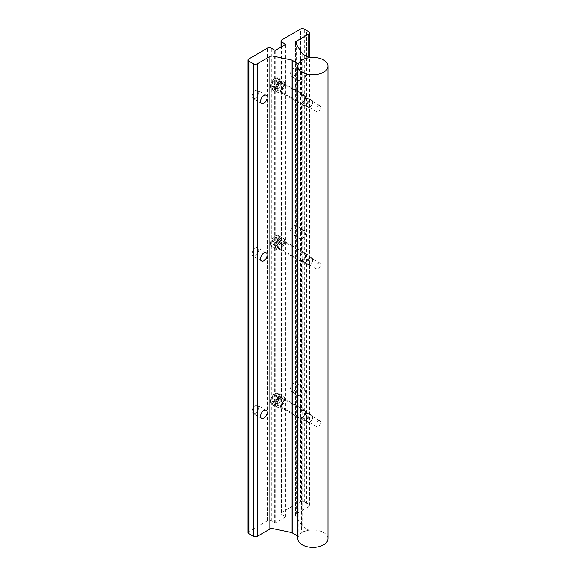 <?xml version="1.0" encoding="UTF-8"?>
<svg xmlns="http://www.w3.org/2000/svg" width="576" height="576" viewBox="0 0 576 576"><rect width="100%" height="100%" fill="white"/><g stroke="black" fill="none" stroke-linecap="round" stroke-linejoin="round"><path stroke-width="0.43" stroke-dasharray="2.88 2.16" d="M284.659 84.182A6.113 3.528 120 0 0 280.332 81.684A6.113 3.528 120 0 0 276.012 89.172A6.113 3.528 120 0 0 280.332 91.67A6.113 3.528 120 0 0 284.659 84.182L284.659 83.858A6.509 3.758 -60 0 1 280.051 91.829A6.509 3.758 -60 0 1 276.797 92.153A6.509 3.758 -60 0 1 275.45 89.172A6.509 3.758 -60 0 1 278.287 82.62A6.509 3.758 -60 0 1 283.306 80.878A6.509 3.758 -60 0 1 284.659 83.858M270.662 85.759A5.717 3.298 -60 0 1 274.709 78.761A5.717 3.298 -60 0 1 278.748 81.094A5.717 3.298 -60 0 1 274.709 88.092A5.717 3.298 -60 0 1 270.662 85.759L270.662 86.414A6.509 3.758 120 0 0 272.016 89.395A6.509 3.758 120 0 0 277.034 87.646A6.509 3.758 120 0 0 279.871 81.094A6.509 3.758 120 0 0 278.525 78.113A6.509 3.758 120 0 0 275.27 78.437A6.509 3.758 120 0 0 270.662 86.414M277.481 81.828A3.924 2.268 -60 0 1 277.114 83.642A3.924 2.268 -60 0 1 274.709 86.638A3.924 2.268 -60 0 1 272.304 86.422A3.924 2.268 -60 0 1 272.304 83.21A3.924 2.268 -60 0 1 274.709 80.222A3.924 2.268 -60 0 1 277.114 80.438A3.924 2.268 -60 0 1 277.481 81.828L277.114 83.642L274.709 86.638L272.304 86.422L272.304 83.21L274.709 80.222L277.114 80.438L277.481 82.253M312.667 102.463A3.528 2.038 120 0 0 310.176 101.023A3.528 2.038 120 0 0 307.678 105.343A3.528 2.038 120 0 0 310.176 106.783A3.528 2.038 120 0 0 312.667 102.463L312.667 102.096A3.982 2.297 -60 0 1 309.852 106.97A3.982 2.297 -60 0 1 307.865 107.165A3.982 2.297 -60 0 1 307.044 105.343A3.982 2.297 -60 0 1 308.779 101.34A3.982 2.297 -60 0 1 311.846 100.274A3.982 2.297 -60 0 1 312.667 102.096M277.517 88.301A3.982 2.297 120 0 0 278.345 90.122A3.982 2.297 120 0 0 281.412 89.057A3.982 2.297 120 0 0 283.147 85.054A3.982 2.297 120 0 0 282.326 83.232A3.982 2.297 120 0 0 279.259 84.298A3.982 2.297 120 0 0 277.517 88.301M280.721 85.723L278.316 88.718L275.911 88.502L275.911 85.298L278.316 82.303L280.721 82.519L280.721 85.723L277.114 83.642M278.316 88.718L274.709 86.638M275.911 88.502L272.304 86.422M275.911 85.298L272.304 83.21M278.316 82.303L274.709 80.222M280.721 82.519L277.114 80.438M284.659 399.226A6.113 3.528 120 0 0 280.332 396.727A6.113 3.528 120 0 0 276.012 404.215A6.113 3.528 120 0 0 280.332 406.714A6.113 3.528 120 0 0 284.659 399.226L284.659 398.902A6.509 3.758 -60 0 1 280.051 406.872A6.509 3.758 -60 0 1 276.797 407.196A6.509 3.758 -60 0 1 275.45 404.215A6.509 3.758 -60 0 1 278.287 397.663A6.509 3.758 -60 0 1 283.306 395.921A6.509 3.758 -60 0 1 284.659 398.902M270.662 400.802A5.717 3.298 -60 0 1 274.709 393.804A5.717 3.298 -60 0 1 278.748 396.137A5.717 3.298 -60 0 1 274.709 403.135A5.717 3.298 -60 0 1 270.662 400.802L270.662 401.458A6.509 3.758 120 0 0 272.016 404.438A6.509 3.758 120 0 0 277.034 402.689A6.509 3.758 120 0 0 279.871 396.137A6.509 3.758 120 0 0 278.525 393.156A6.509 3.758 120 0 0 275.27 393.48A6.509 3.758 120 0 0 270.662 401.458M277.481 396.871A3.924 2.268 -60 0 1 277.114 398.686A3.924 2.268 -60 0 1 274.709 401.681A3.924 2.268 -60 0 1 272.304 401.465A3.924 2.268 -60 0 1 272.304 398.254A3.924 2.268 -60 0 1 274.709 395.266A3.924 2.268 -60 0 1 277.114 395.482A3.924 2.268 -60 0 1 277.481 396.871L277.114 398.686L274.709 401.681L272.304 401.465L272.304 398.254L274.709 395.266L277.114 395.482L277.481 397.296M312.667 417.506A3.528 2.038 120 0 0 310.176 416.066A3.528 2.038 120 0 0 307.678 420.386A3.528 2.038 120 0 0 310.176 421.826A3.528 2.038 120 0 0 312.667 417.506L312.667 417.139A3.982 2.297 -60 0 1 309.852 422.014A3.982 2.297 -60 0 1 307.865 422.208A3.982 2.297 -60 0 1 307.044 420.386A3.982 2.297 -60 0 1 308.779 416.383A3.982 2.297 -60 0 1 311.846 415.318A3.982 2.297 -60 0 1 312.667 417.139M277.517 403.344A3.982 2.297 120 0 0 278.345 405.166A3.982 2.297 120 0 0 281.412 404.1A3.982 2.297 120 0 0 283.147 400.097A3.982 2.297 120 0 0 282.326 398.275A3.982 2.297 120 0 0 279.259 399.341A3.982 2.297 120 0 0 277.517 403.344M280.721 400.766L278.316 403.762L275.911 403.546L275.911 400.342L278.316 397.346L280.721 397.562L280.721 400.766L277.114 398.686M278.316 403.762L274.709 401.681M275.911 403.546L272.304 401.465M275.911 400.342L272.304 398.254M278.316 397.346L274.709 395.266M280.721 397.562L277.114 395.482M284.659 241.704A6.113 3.528 120 0 0 280.332 239.206A6.113 3.528 120 0 0 276.012 246.694A6.113 3.528 120 0 0 280.332 249.192A6.113 3.528 120 0 0 284.659 241.704L284.659 241.38A6.509 3.758 -60 0 1 280.051 249.35A6.509 3.758 -60 0 1 276.797 249.674A6.509 3.758 -60 0 1 275.45 246.694A6.509 3.758 -60 0 1 278.287 240.142A6.509 3.758 -60 0 1 283.306 238.399A6.509 3.758 -60 0 1 284.659 241.38M270.662 243.281A5.717 3.298 -60 0 1 274.709 236.282A5.717 3.298 -60 0 1 278.748 238.615A5.717 3.298 -60 0 1 274.709 245.614A5.717 3.298 -60 0 1 270.662 243.281L270.662 243.936A6.509 3.758 120 0 0 272.016 246.917A6.509 3.758 120 0 0 277.034 245.167A6.509 3.758 120 0 0 279.871 238.615A6.509 3.758 120 0 0 278.525 235.634A6.509 3.758 120 0 0 275.27 235.958A6.509 3.758 120 0 0 270.662 243.936M277.481 239.35A3.924 2.268 -60 0 1 277.114 241.164A3.924 2.268 -60 0 1 274.709 244.159A3.924 2.268 -60 0 1 272.304 243.943A3.924 2.268 -60 0 1 272.304 240.732A3.924 2.268 -60 0 1 274.709 237.744A3.924 2.268 -60 0 1 277.114 237.96A3.924 2.268 -60 0 1 277.481 239.35L277.114 241.164L274.709 244.159L272.304 243.943L272.304 240.732L274.709 237.744L277.114 237.96L277.481 239.774M312.667 259.985A3.528 2.038 120 0 0 310.176 258.545A3.528 2.038 120 0 0 307.678 262.865A3.528 2.038 120 0 0 310.176 264.305A3.528 2.038 120 0 0 312.667 259.985L312.667 259.618A3.982 2.297 -60 0 1 309.852 264.492A3.982 2.297 -60 0 1 307.865 264.686A3.982 2.297 -60 0 1 307.044 262.865A3.982 2.297 -60 0 1 308.779 258.862A3.982 2.297 -60 0 1 311.846 257.796A3.982 2.297 -60 0 1 312.667 259.618M277.517 245.822A3.982 2.297 120 0 0 278.345 247.644A3.982 2.297 120 0 0 281.412 246.578A3.982 2.297 120 0 0 283.147 242.575A3.982 2.297 120 0 0 282.326 240.754A3.982 2.297 120 0 0 279.259 241.819A3.982 2.297 120 0 0 277.517 245.822M280.721 243.245L278.316 246.24L275.911 246.024L275.911 242.82L278.316 239.825L280.721 240.041L280.721 243.245L277.114 241.164M278.316 246.24L274.709 244.159M275.911 246.024L272.304 243.943M275.911 242.82L272.304 240.732M278.316 239.825L274.709 237.744M280.721 240.041L277.114 237.96M318.276 420.847A3.398 1.966 -60 0 1 319.975 420.682A3.398 1.966 -60 0 1 320.494 423.403A3.398 1.966 -60 0 1 318.276 426.398A3.398 1.966 -60 0 1 316.577 426.571A3.398 1.966 -60 0 1 316.051 423.842A3.398 1.966 -60 0 1 318.276 420.847M318.276 263.326A3.398 1.966 -60 0 1 319.975 263.16A3.398 1.966 -60 0 1 320.494 265.882A3.398 1.966 -60 0 1 318.276 268.877A3.398 1.966 -60 0 1 316.577 269.05A3.398 1.966 -60 0 1 316.051 266.321A3.398 1.966 -60 0 1 318.276 263.326M305.654 413.561A3.398 1.966 -60 0 1 307.354 413.395A3.398 1.966 -60 0 1 307.879 416.117A3.398 1.966 -60 0 1 305.654 419.119A3.398 1.966 -60 0 1 303.955 419.285A3.398 1.966 -60 0 1 303.437 416.563A3.398 1.966 -60 0 1 305.654 413.561M305.654 256.039A3.398 1.966 -60 0 1 307.354 255.874A3.398 1.966 -60 0 1 307.879 258.595A3.398 1.966 -60 0 1 305.654 261.598A3.398 1.966 -60 0 1 303.955 261.763A3.398 1.966 -60 0 1 303.437 259.042A3.398 1.966 -60 0 1 305.654 256.039M302.249 418.075L305.626 414.324L304.754 410.587L302.249 410.666L299.707 414.9L300.226 418.435L302.249 418.075M305.654 420.041A4.536 2.621 120 0 0 308.621 416.045A4.536 2.621 120 0 0 307.922 412.416A4.536 2.621 120 0 0 305.654 412.639A4.536 2.621 120 0 0 302.695 416.635A4.536 2.621 120 0 0 303.386 420.264A4.536 2.621 120 0 0 305.654 420.041M302.249 260.554L305.626 256.802L304.754 253.066L302.249 253.145L299.707 257.378L300.226 260.914L302.249 260.554M305.654 262.519A4.536 2.621 120 0 0 308.621 258.523A4.536 2.621 120 0 0 307.922 254.894A4.536 2.621 120 0 0 305.654 255.118A4.536 2.621 120 0 0 302.695 259.114A4.536 2.621 120 0 0 303.386 262.742A4.536 2.621 120 0 0 305.654 262.519M318.276 105.804A3.398 1.966 -60 0 1 319.975 105.638A3.398 1.966 -60 0 1 320.494 108.36A3.398 1.966 -60 0 1 318.276 111.355A3.398 1.966 -60 0 1 316.577 111.528A3.398 1.966 -60 0 1 316.051 108.799A3.398 1.966 -60 0 1 318.276 105.804M305.654 98.518A3.398 1.966 -60 0 1 307.354 98.352A3.398 1.966 -60 0 1 307.879 101.074A3.398 1.966 -60 0 1 305.654 104.076A3.398 1.966 -60 0 1 303.955 104.242A3.398 1.966 -60 0 1 303.437 101.52A3.398 1.966 -60 0 1 305.654 98.518M302.249 103.032L305.626 99.281L304.754 95.544L302.249 95.623L299.707 99.857L300.226 103.392L302.249 103.032M305.654 104.998A4.536 2.621 120 0 0 308.621 101.002A4.536 2.621 120 0 0 307.922 97.373A4.536 2.621 120 0 0 305.654 97.596A4.536 2.621 120 0 0 302.695 101.592A4.536 2.621 120 0 0 303.386 105.221A4.536 2.621 120 0 0 305.654 104.998M327.974 538.668A15.07 8.705 0 0 0 323.561 532.512A15.07 8.705 0 0 0 307.138 530.626A15.07 8.705 0 0 0 297.828 538.668M255.355 255.744A4.68 2.7 120 0 0 258.408 251.626A4.68 2.7 120 0 0 257.688 247.874A4.68 2.7 120 0 0 255.355 248.105A4.68 2.7 120 0 0 252.295 252.23A4.68 2.7 120 0 0 253.015 255.982A4.68 2.7 120 0 0 255.355 255.744M255.355 413.266A4.68 2.7 120 0 0 258.408 409.147A4.68 2.7 120 0 0 257.688 405.396A4.68 2.7 120 0 0 255.355 405.626A4.68 2.7 120 0 0 252.295 409.752A4.68 2.7 120 0 0 253.015 413.503A4.68 2.7 120 0 0 255.355 413.266M293.717 391.118A4.68 2.7 120 0 0 296.777 386.993A4.68 2.7 120 0 0 296.057 383.249A4.68 2.7 120 0 0 293.717 383.479A4.68 2.7 120 0 0 290.664 387.598A4.68 2.7 120 0 0 291.377 391.349A4.68 2.7 120 0 0 293.717 391.118M302.249 388.397A4.68 2.7 -60 0 1 304.582 388.166A4.68 2.7 -60 0 1 305.302 391.918A4.68 2.7 -60 0 1 302.249 396.043A4.68 2.7 -60 0 1 299.909 396.274A4.68 2.7 -60 0 1 299.189 392.522A4.68 2.7 -60 0 1 302.249 388.397M293.717 233.597A4.68 2.7 120 0 0 296.777 229.471A4.68 2.7 120 0 0 296.057 225.727A4.68 2.7 120 0 0 293.717 225.958A4.68 2.7 120 0 0 290.664 230.076A4.68 2.7 120 0 0 291.377 233.827A4.68 2.7 120 0 0 293.717 233.597M302.249 230.875A4.68 2.7 -60 0 1 304.582 230.645A4.68 2.7 -60 0 1 305.302 234.396A4.68 2.7 -60 0 1 302.249 238.522A4.68 2.7 -60 0 1 299.909 238.752A4.68 2.7 -60 0 1 299.189 235.001A4.68 2.7 -60 0 1 302.249 230.875M280.469 248.098A4.68 2.7 120 0 0 283.529 243.972A4.68 2.7 120 0 0 282.809 240.228A4.68 2.7 120 0 0 280.469 240.458A4.68 2.7 120 0 0 277.416 244.577A4.68 2.7 120 0 0 278.129 248.328A4.68 2.7 120 0 0 280.469 248.098M301.565 252.634L304.754 252.893L305.359 257.494L300.074 261L299.786 256.586L301.565 252.634L301.565 102.751L300.074 103.478L299.786 99.065L301.565 95.112L304.754 95.371L305.359 99.972L301.565 102.751M280.469 405.619A4.68 2.7 120 0 0 283.529 401.494A4.68 2.7 120 0 0 282.809 397.75A4.68 2.7 120 0 0 280.469 397.98A4.68 2.7 120 0 0 277.416 402.098A4.68 2.7 120 0 0 278.129 405.85A4.68 2.7 120 0 0 280.469 405.619M301.565 410.155L304.754 410.414L305.359 415.015L300.074 418.522L299.786 414.108L301.565 410.155L301.565 260.273M255.355 98.222A4.68 2.7 120 0 0 258.408 94.104A4.68 2.7 120 0 0 257.688 90.353A4.68 2.7 120 0 0 255.355 90.583A4.68 2.7 120 0 0 252.295 94.709A4.68 2.7 120 0 0 253.015 98.46A4.68 2.7 120 0 0 255.355 98.222M293.717 76.075A4.68 2.7 120 0 0 296.777 71.95A4.68 2.7 120 0 0 296.057 68.206A4.68 2.7 120 0 0 293.717 68.436A4.68 2.7 120 0 0 290.664 72.554A4.68 2.7 120 0 0 291.377 76.306A4.68 2.7 120 0 0 293.717 76.075M302.249 73.354A4.68 2.7 -60 0 1 304.582 73.123A4.68 2.7 -60 0 1 305.302 76.874A4.68 2.7 -60 0 1 302.249 81A4.68 2.7 -60 0 1 299.909 81.23A4.68 2.7 -60 0 1 299.189 77.479A4.68 2.7 -60 0 1 302.249 73.354M280.469 90.576A4.68 2.7 120 0 0 283.529 86.45A4.68 2.7 120 0 0 282.809 82.706A4.68 2.7 120 0 0 280.469 82.937A4.68 2.7 120 0 0 277.416 87.055A4.68 2.7 120 0 0 278.129 90.806A4.68 2.7 120 0 0 280.469 90.576M248.026 532.512A2.894 1.67 180 0 1 248.299 531.806L268.027 520.416A2.894 1.67 180 0 1 271.296 520.747L274.673 522.698A0.72 0.418 0 0 0 275.695 522.698L285.242 517.183A0.72 0.418 0 0 0 285.242 516.593L281.866 514.642A2.894 1.67 180 0 1 281.023 513.461A2.894 1.67 180 0 1 281.29 512.755L300.557 501.487L300.557 28.922M281.506 512.489L281.506 39.924M267.566 520.538L267.566 47.974M248.508 531.54L248.508 58.975M300.557 501.487L301.025 501.365A2.894 1.67 180 0 1 304.294 501.696L306 502.682L306 30.514M306 502.682L305.856 30.427M305.856 502.992L306.482 503.359L306.482 30.794M306.482 503.359L307.022 503.273L307.022 30.708M307.022 503.273L308.729 504.259A2.894 1.67 180 0 1 309.571 505.44A2.894 1.67 180 0 1 308.729 506.621L296.258 513.821A3.017 1.742 0 0 0 295.373 515.052A3.017 1.742 0 0 0 295.56 515.642L302.119 526.054A3.017 1.742 0 0 0 302.825 526.694L308.83 530.158L308.83 57.722M308.83 530.158L301.565 532.116L301.565 417.794M301.565 95.112L301.565 60.372M301.565 532.116L298.174 536.314L298.174 64.26M248.299 531.806L248.299 59.242M268.027 520.416L268.027 47.851M271.296 520.747L271.296 48.182M274.673 522.698L274.673 50.134M275.695 522.698L275.695 50.134M285.242 517.183L285.242 516.593M281.866 514.642L281.866 46.57M281.29 512.755L281.29 40.19M301.025 501.365L301.025 28.8M304.294 501.696L304.294 29.131M308.729 504.259L308.729 31.694M308.729 506.621L308.729 57.535M296.258 513.821L296.258 44.194M295.56 515.642L295.56 43.078M302.119 526.054L302.119 53.489M302.825 526.694L302.825 54.13M272.016 89.395L276.797 92.153M278.345 90.122L307.865 107.165M282.326 83.232L311.846 100.274M278.525 78.113L283.306 80.878M274.709 78.761L275.27 78.437M272.016 404.438L276.797 407.196M278.345 405.166L307.865 422.208M282.326 398.275L311.846 415.318M278.525 393.156L283.306 395.921M274.709 393.804L275.27 393.48M272.016 246.917L276.797 249.674M278.345 247.644L307.865 264.686M282.326 240.754L311.846 257.796M278.525 235.634L283.306 238.399M274.709 236.282L275.27 235.958M319.975 420.682L307.354 413.395M319.975 263.16L307.354 255.874M307.922 412.416L304.754 410.587M307.922 254.894L304.754 253.066M319.975 105.638L307.354 98.352M307.922 97.373L304.754 95.544M303.386 105.221L300.226 103.392M316.577 111.528L303.955 104.242M303.386 262.742L300.226 260.914M303.386 420.264L300.226 418.435M316.577 269.05L303.955 261.763M316.577 426.571L303.955 419.285M266.22 252.799L257.688 247.874M266.22 410.321L257.688 405.396M304.582 388.166L296.057 383.249M304.582 230.645L296.057 225.727M304.754 252.893L282.809 240.228M304.754 410.414L282.809 397.75M266.22 95.278L257.688 90.353M304.582 73.123L296.057 68.206M304.754 95.371L282.809 82.706M285.458 516.888L285.458 44.323M281.023 513.461L281.023 47.059M309.571 505.44L309.571 57.614M295.373 515.052L295.373 42.487M300.074 103.478L278.129 90.806M299.909 81.23L291.377 76.306M261.54 103.378L253.015 98.46M300.074 418.522L278.129 405.85M300.074 261L278.129 248.328M299.909 238.752L291.377 233.827M299.909 396.274L291.377 391.349M261.54 418.421L253.015 413.503M261.54 260.899L253.015 255.982"/><path stroke-width="0.86" d="M297.828 66.103L297.828 538.668A15.07 8.705 0 0 0 302.249 544.817A15.07 8.705 0 0 0 318.672 546.703A15.07 8.705 0 0 0 327.974 538.668L327.974 66.103A15.07 8.705 0 0 0 323.561 59.947A15.07 8.705 0 0 0 307.138 58.061A15.07 8.705 0 0 0 297.828 66.103A15.07 8.705 0 0 0 302.249 72.252A15.07 8.705 0 0 0 318.672 74.138A15.07 8.705 0 0 0 327.974 66.103M263.88 253.03A4.68 2.7 -60 0 1 266.22 252.799A4.68 2.7 -60 0 1 266.933 256.543A4.68 2.7 -60 0 1 263.88 260.669A4.68 2.7 -60 0 1 261.54 260.899A4.68 2.7 -60 0 1 260.82 257.155A4.68 2.7 -60 0 1 263.88 253.03M263.88 410.551A4.68 2.7 -60 0 1 266.22 410.321A4.68 2.7 -60 0 1 266.933 414.065A4.68 2.7 -60 0 1 263.88 418.19A4.68 2.7 -60 0 1 261.54 418.421A4.68 2.7 -60 0 1 260.82 414.677A4.68 2.7 -60 0 1 263.88 410.551M263.88 95.508A4.68 2.7 -60 0 1 266.22 95.278A4.68 2.7 -60 0 1 266.933 99.022A4.68 2.7 -60 0 1 263.88 103.147A4.68 2.7 -60 0 1 261.54 103.378A4.68 2.7 -60 0 1 260.82 99.634A4.68 2.7 -60 0 1 263.88 95.508M301.025 28.8L281.29 40.19A2.894 1.67 0 0 0 281.023 40.896A2.894 1.67 0 0 0 281.866 42.077L285.242 44.028A0.72 0.418 180 0 1 285.242 44.618L275.695 50.134A0.72 0.418 180 0 1 274.673 50.134L271.296 48.182A2.894 1.67 0 0 0 268.027 47.851L248.299 59.242A2.894 1.67 0 0 0 248.026 59.947A2.894 1.67 0 0 0 248.875 61.128L253.303 63.691A2.894 1.67 0 0 0 257.4 63.691L269.863 56.491A3.017 1.742 180 0 1 273.031 56.088L291.067 59.875A3.017 1.742 180 0 1 292.162 60.278L298.174 63.749L301.565 59.551L308.83 57.593L302.825 54.13A3.017 1.742 180 0 1 302.119 53.489L295.56 43.078A3.017 1.742 180 0 1 295.373 42.487A3.017 1.742 180 0 1 296.258 41.256L308.729 34.056A2.894 1.67 0 0 0 309.571 32.875A2.894 1.67 0 0 0 308.729 31.694L304.294 29.131A2.894 1.67 0 0 0 301.025 28.8M297.828 536.119L292.162 532.843A3.017 1.742 0 0 0 291.067 532.44L273.031 528.653A3.017 1.742 0 0 0 269.863 529.056L257.4 536.256A2.894 1.67 180 0 1 253.303 536.256L248.875 533.693A2.894 1.67 180 0 1 248.026 532.512L248.026 59.947M306 30.514L306 30.118M301.565 60.372L301.565 59.551M298.174 64.26L298.174 63.749M291.067 532.44L291.067 59.875M292.162 532.843L292.162 60.278M273.031 528.653L273.031 56.088M269.863 529.056L269.863 56.491M257.4 536.256L257.4 63.691M253.303 536.256L253.303 63.691M248.875 533.693L248.875 61.128M285.242 44.618L285.242 44.028M281.866 46.57L281.866 42.077M308.729 57.535L308.729 34.056M296.258 44.194L296.258 41.256M281.023 47.059L281.023 40.896M309.571 57.614L309.571 32.875"/></g></svg>

